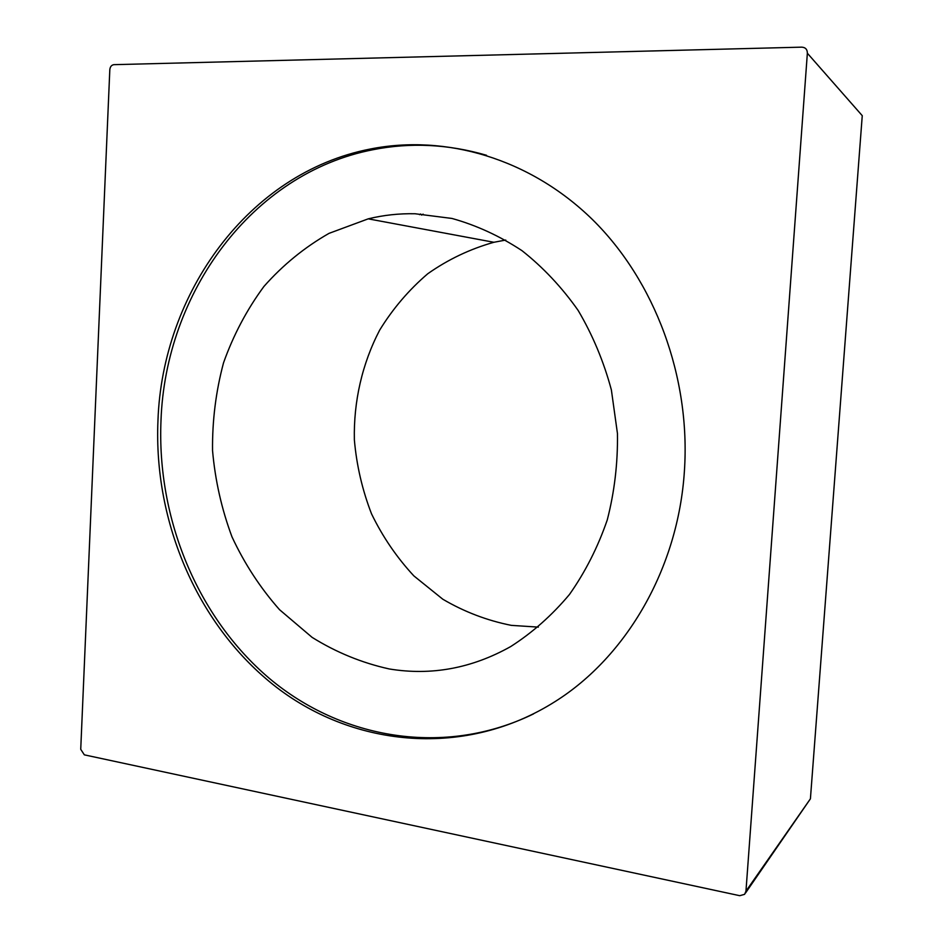 <?xml version="1.0" encoding="UTF-8"?>
<svg xmlns="http://www.w3.org/2000/svg" width="943" height="943" viewBox="0 0 943 943"><rect width="100%" height="100%" fill="white"/><g stroke="black" fill="none" stroke-linecap="round" stroke-linejoin="round"><path stroke-width="1.41" d="M538.335 627.119L511.318 625.362C487.083 620.529 464.251 611.818 442.833 599.241L413.871 575.902C396.779 557.478 382.669 536.815 371.554 513.9C362.336 490.101 356.595 465.418 354.368 439.874C353.531 401.447 362.183 363.656 379.675 330.109C392.854 308.656 408.885 289.878 427.768 273.741C448.031 259.478 470.074 248.987 493.896 242.28L505.743 240.041M368.218 218.847C383.518 215.11 399.137 213.413 415.085 213.755L452.003 218.458C476.463 225.294 499.778 236.033 521.986 250.661C543.156 267.388 561.875 287.309 578.142 310.424C592.675 335.048 603.756 361.558 611.382 389.954L617.453 433.532C617.889 463.06 614.494 491.869 607.257 519.947C597.909 547.105 585.32 571.941 569.478 594.455C552.044 615.26 532.453 632.635 510.682 646.58C471.759 668.387 431.316 675.848 389.353 668.976C361.959 662.917 336.203 652.379 312.098 637.362L279.541 609.697C260.351 587.984 244.508 563.725 232.013 536.921C221.64 509.102 215.145 480.293 212.54 450.518C212.222 420.637 215.888 391.404 223.526 362.831C233.392 335.083 246.866 309.622 263.946 286.436C282.912 264.983 304.601 247.29 329.036 233.357L368.218 218.847L493.896 242.28M419.564 214.674L420.661 213.978M486.517 155.277C448.137 144.114 410.252 142.275 372.839 149.748C251.451 173.347 165.355 293.462 160.994 420.578C156.844 518.143 197.063 616.97 269.25 678.312C341.46 739.1 444.507 757.264 533.549 713.898M421.615 215.087L423.124 214.132M157.952 420.708C153.579 523.106 198.136 626.789 276.653 687.412C355.063 747.516 465.901 758.125 555.309 701.439C626.588 656.528 678.135 568.334 684.394 471.217C690.806 377.07 654.796 280.802 592.345 219.436C529.577 158.224 445.308 134.083 370.222 149.041C248.551 172.734 162.302 293.226 157.952 420.708M84.34 754.848L739.76 895.697L744.628 894.318L745.96 891.159L807.361 53.221C807.326 49.39 805.44 47.374 801.715 47.15L113.832 64.666C111.463 65.067 110.131 66.776 109.812 69.77L80.733 749.308L84.34 754.848M745.96 891.159L810.414 798.804L862.256 115.671L807.361 53.221M810.414 798.804L745.536 892.986M372.839 149.748L370.222 149.041"/></g></svg>
